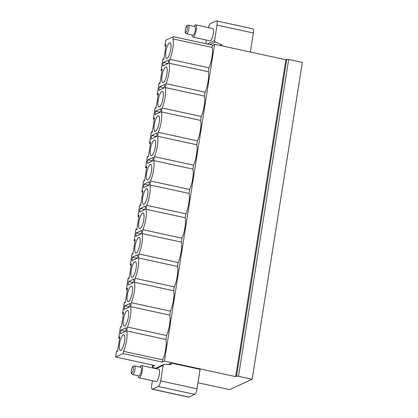 <?xml version="1.0" encoding="UTF-8"?>
<svg xmlns="http://www.w3.org/2000/svg" width="418" height="418" viewBox="0 0 418 418"><rect width="100%" height="100%" fill="white"/><g stroke="black" fill="none" stroke-linecap="round" stroke-linejoin="round"><path stroke-width="0.63" d="M214.601 44.271L212.558 45.207L212.208 47.417A14.567 4.013 -77.7 0 1 208.979 67.815L208.352 71.755A14.567 4.013 -77.7 0 1 205.123 92.153L204.501 96.093A14.567 4.013 -77.7 0 1 201.267 116.491L200.645 120.431A14.567 4.013 -77.7 0 1 197.416 140.829L196.789 144.769A14.567 4.013 -77.7 0 1 193.56 165.162L192.938 169.107A14.567 4.013 -77.7 0 1 189.704 189.5L189.082 193.44A14.567 4.013 -77.7 0 1 185.853 213.838L185.226 217.778A14.567 4.013 -77.7 0 1 181.997 238.176L181.37 242.116A14.567 4.013 -77.7 0 1 178.141 262.514L177.519 266.454A14.567 4.013 -77.7 0 1 174.285 286.852L173.663 290.792A14.567 4.013 -77.7 0 1 170.434 311.191L169.807 315.13A14.567 4.013 -77.7 0 1 166.578 335.523L165.951 339.468A14.567 4.013 -77.7 0 1 162.722 359.861L162.372 362.077L164.415 361.142L214.601 44.271L285.865 59.748L235.679 376.618L164.415 361.142M165.862 46.304L165.026 46.126L164.969 45.619L165.836 40.154L173.386 36.695L212.558 45.207M197.965 382.768L228.113 389.32A1.505 0.293 -171 0 0 229.989 389.414L252.164 379.267L302.355 62.397L288.666 59.424A1.505 0.293 -171 0 0 286.79 59.325L285.865 59.748M207.156 44.031L214.559 40.645L217.02 25.106A5.026 1.385 -77.7 0 0 216.55 20.9A5.026 1.385 -77.7 0 0 216.252 20.942L210.4 23.622A5.026 1.385 -77.7 0 0 208.41 27.625M205.787 43.733L206.372 40.034M192.991 37.129L210.029 40.828A6.28 1.729 -77.7 0 0 213.284 33.811A6.28 1.729 -77.7 0 0 212.694 28.555L195.655 24.855A6.28 1.729 102.3 0 1 196.251 30.112A6.28 1.729 -77.7 0 1 192.991 37.129A6.28 1.729 -77.7 0 1 192.186 35.055M152.408 380.756L151.734 385.004A5.026 1.385 -77.7 0 0 152.209 389.205A5.026 1.385 -77.7 0 0 152.502 389.163L188.842 397.058A5.026 1.385 102.3 0 1 188.549 397.1L152.209 389.205M168.255 364.48L171.302 363.085L171.072 364.548L164.279 364.386A1.254 1.181 65.4 0 0 163.13 365.374L160.669 380.913A5.026 1.385 -77.7 0 1 158.354 386.488L152.502 389.163M158.73 369.277A6.28 1.729 102.3 0 1 159.321 374.533A6.28 1.729 102.3 0 1 156.066 381.55L139.027 377.851A6.28 1.729 -77.7 0 0 142.282 370.834A6.28 1.729 102.3 0 0 141.692 365.578L158.73 369.277M162.372 362.077L123.2 353.571L115.645 357.024L154.817 365.531L152.293 366.69A1.505 0.293 -171 0 0 152.22 366.758A1.505 0.293 -171 0 0 152.403 366.941L155.245 368.399M252.164 379.267L238.479 376.294A1.505 0.293 -171 0 0 236.604 376.2L235.679 376.618M171.302 363.085L200.091 369.34L197.009 388.808A5.026 1.385 102.3 0 1 194.694 394.378L158.354 386.488M188.842 397.058L194.694 394.378M165.026 46.126L166.103 44.768L163.788 59.377L163.083 58.839L162.769 59.513L161.113 69.958L161.17 70.464L162.017 70.558M161.27 70.396L162.247 69.106L159.937 83.715L159.227 83.177L158.913 83.851L157.262 94.296L157.314 94.797L158.166 94.896M157.419 94.734L158.396 93.444L156.081 108.048L155.371 107.51L155.057 108.184L153.406 118.634L153.463 119.135L154.31 119.234M153.563 119.073L154.54 117.782L152.225 132.386L151.535 131.858L152.283 132.02L151.52 131.848L151.206 132.522L149.55 142.972L149.607 143.473L150.454 143.573M149.707 143.411L150.684 142.12L148.369 156.724L147.664 156.186L147.35 156.86L145.694 167.304L145.751 167.811L146.598 167.911M144.576 180.691L143.808 180.524L143.494 181.198L141.843 191.643L141.895 192.149L142.747 192.249M142 192.081L142.977 190.791L140.662 205.4L139.952 204.862L139.643 205.536L137.987 215.981L138.044 216.487L138.891 216.581M138.144 216.419L139.121 215.129L136.806 229.738L136.101 229.2L135.787 229.874L134.131 240.319L134.188 240.825L135.035 240.92M134.288 240.758L135.265 239.467L132.955 254.076L132.245 253.538L131.931 254.207L130.275 264.657L130.332 265.158L131.179 265.258M130.437 265.096L131.414 263.805L129.099 278.409L128.389 277.871L128.075 278.545L126.424 288.995L126.482 289.496L127.328 289.596M126.581 289.434L127.558 288.143L125.243 302.747L124.533 302.209L124.224 302.883L122.568 313.333L122.626 313.834L123.472 313.934M122.725 313.772L123.702 312.481L121.387 327.085L120.682 326.547L120.368 327.221L118.712 337.666L118.769 338.172L119.616 338.272M118.869 338.11L119.846 336.819L117.536 351.423L116.826 350.885L116.512 351.559L115.645 357.024M123.2 353.571L123.55 351.355A14.567 4.013 -77.7 0 0 126.779 330.957L165.951 339.468M144.576 180.696L143.829 180.534L144.518 181.062L146.828 166.458L145.851 167.749M173.386 36.695L173.036 38.911L212.208 47.417M126.779 330.957L127.406 327.017A14.567 4.013 -77.7 0 0 130.635 306.619L131.262 302.679A14.567 4.013 -77.7 0 0 134.491 282.286L135.113 278.341A14.567 4.013 -77.7 0 0 138.348 257.948L138.969 254.008A14.567 4.013 -77.7 0 0 142.198 233.61L142.825 229.67A14.567 4.013 -77.7 0 0 146.054 209.272L146.681 205.332A14.567 4.013 -77.7 0 0 149.91 184.934L150.532 180.994A14.567 4.013 -77.7 0 0 153.767 160.596L154.388 156.656A14.567 4.013 -77.7 0 0 157.617 136.258L158.244 132.318A14.567 4.013 -77.7 0 0 161.473 111.925L162.095 107.98A14.567 4.013 -77.7 0 0 165.329 87.587L165.951 83.647A14.567 4.013 -77.7 0 0 169.18 63.249L169.807 59.309A14.567 4.013 -77.7 0 0 173.036 38.911M162.743 65.992L168.141 63.526L168.694 60.02L163.297 62.491L162.743 65.992M158.887 90.33L164.284 87.858L164.838 84.358L159.441 86.824L158.887 90.33M155.031 114.668L160.428 112.196L160.987 108.696L155.59 111.162L155.031 114.668M151.18 139.006L156.578 136.534L157.131 133.028L151.734 135.5L151.18 139.006M147.324 163.344L152.722 160.873L153.275 157.367L147.878 159.838L147.324 163.344M143.468 187.682L148.865 185.211L149.419 181.705L144.022 184.176L143.468 187.682M139.612 212.015L145.009 209.549L145.569 206.043L140.171 208.514L139.612 212.015M135.761 236.353L141.159 233.887L141.712 230.381L136.315 232.852L135.761 236.353M131.905 260.691L137.303 258.219L137.856 254.719L132.459 257.185L131.905 260.691M128.049 285.029L133.446 282.558L134 279.057L128.603 281.523L128.049 285.029M124.193 309.367L129.59 306.896L130.15 303.39L124.752 305.861L124.193 309.367M120.342 333.705L125.74 331.234L126.293 327.728L120.896 330.199L120.342 333.705M169.562 42.767A8.005 2.205 -77.7 0 0 166.019 50.85A8.005 2.205 -77.7 0 0 166.636 58.342A8.005 2.205 -77.7 0 0 167.106 58.28A8.005 2.205 -77.7 0 0 170.649 50.191A8.005 2.205 -77.7 0 0 170.032 42.699A8.005 2.205 -77.7 0 0 169.562 42.767M165.706 67.105A8.005 2.205 -77.7 0 0 162.163 75.188A8.005 2.205 -77.7 0 0 162.78 82.68A8.005 2.205 -77.7 0 0 163.25 82.612A8.005 2.205 -77.7 0 0 166.798 74.529A8.005 2.205 -77.7 0 0 166.181 67.037A8.005 2.205 -77.7 0 0 165.706 67.105M161.855 91.443A8.005 2.205 -77.7 0 0 158.307 99.526A8.005 2.205 -77.7 0 0 158.929 107.018A8.005 2.205 -77.7 0 0 159.399 106.951A8.005 2.205 -77.7 0 0 162.942 98.867A8.005 2.205 -77.7 0 0 162.325 91.375A8.005 2.205 -77.7 0 0 161.855 91.443M157.999 115.781A8.005 2.205 -77.7 0 0 154.456 123.864A8.005 2.205 -77.7 0 0 155.073 131.356A8.005 2.205 -77.7 0 0 155.543 131.289A8.005 2.205 -77.7 0 0 159.086 123.206A8.005 2.205 -77.7 0 0 158.469 115.713A8.005 2.205 -77.7 0 0 157.999 115.781M154.143 140.114A8.005 2.205 -77.7 0 0 150.6 148.202A8.005 2.205 -77.7 0 0 151.217 155.695A8.005 2.205 -77.7 0 0 151.687 155.627A8.005 2.205 -77.7 0 0 155.23 147.544A8.005 2.205 -77.7 0 0 154.613 140.051A8.005 2.205 -77.7 0 0 154.143 140.114M150.292 164.452A8.005 2.205 -77.7 0 0 146.744 172.54A8.005 2.205 -77.7 0 0 147.361 180.033A8.005 2.205 -77.7 0 0 147.831 179.965A8.005 2.205 -77.7 0 0 151.379 171.882A8.005 2.205 -77.7 0 0 150.762 164.389A8.005 2.205 -77.7 0 0 150.292 164.452M146.436 188.79A8.005 2.205 -77.7 0 0 142.888 196.873A8.005 2.205 -77.7 0 0 143.51 204.365A8.005 2.205 -77.7 0 0 143.98 204.303A8.005 2.205 -77.7 0 0 147.523 196.214A8.005 2.205 -77.7 0 0 146.906 188.722A8.005 2.205 -77.7 0 0 146.436 188.79M142.58 213.128A8.005 2.205 -77.7 0 0 139.037 221.211A8.005 2.205 -77.7 0 0 139.654 228.703A8.005 2.205 -77.7 0 0 140.124 228.641A8.005 2.205 -77.7 0 0 143.667 220.552A8.005 2.205 -77.7 0 0 143.05 213.06A8.005 2.205 -77.7 0 0 142.58 213.128M138.724 237.466A8.005 2.205 -77.7 0 0 135.181 245.549A8.005 2.205 -77.7 0 0 135.798 253.042A8.005 2.205 -77.7 0 0 136.268 252.974A8.005 2.205 -77.7 0 0 139.816 244.891A8.005 2.205 -77.7 0 0 139.194 237.398A8.005 2.205 -77.7 0 0 138.724 237.466M134.873 261.804A8.005 2.205 -77.7 0 0 131.325 269.887A8.005 2.205 -77.7 0 0 131.942 277.38A8.005 2.205 -77.7 0 0 132.412 277.312A8.005 2.205 -77.7 0 0 135.96 269.229A8.005 2.205 -77.7 0 0 135.343 261.736A8.005 2.205 -77.7 0 0 134.873 261.804M131.017 286.142A8.005 2.205 -77.7 0 0 127.474 294.225A8.005 2.205 -77.7 0 0 128.091 301.718A8.005 2.205 -77.7 0 0 128.561 301.65A8.005 2.205 -77.7 0 0 132.104 293.567A8.005 2.205 -77.7 0 0 131.487 286.074A8.005 2.205 -77.7 0 0 131.017 286.142M127.161 310.475A8.005 2.205 -77.7 0 0 123.618 318.563A8.005 2.205 -77.7 0 0 124.235 326.056A8.005 2.205 -77.7 0 0 124.705 325.988A8.005 2.205 -77.7 0 0 128.248 317.905A8.005 2.205 -77.7 0 0 127.631 310.412A8.005 2.205 -77.7 0 0 127.161 310.475M123.305 334.813A8.005 2.205 -77.7 0 0 119.762 342.896A8.005 2.205 -77.7 0 0 120.379 350.394A8.005 2.205 -77.7 0 0 120.849 350.326A8.005 2.205 -77.7 0 0 124.397 342.243A8.005 2.205 -77.7 0 0 123.78 334.745A8.005 2.205 -77.7 0 0 123.305 334.813M123.55 351.355L162.722 359.861M127.406 327.017L166.578 335.523M130.635 306.619L169.807 315.13M131.262 302.679L170.434 311.191M134.491 282.286L173.663 290.792M135.113 278.341L174.285 286.852M138.348 257.948L177.519 266.454M138.969 254.008L178.141 262.514M142.198 233.61L181.37 242.116M142.825 229.67L181.997 238.176M146.054 209.272L185.226 217.778M146.681 205.332L185.853 213.838M149.91 184.934L189.082 193.44M150.532 180.994L189.704 189.5M153.767 160.596L192.938 169.107M154.388 156.656L193.56 165.162M157.617 136.258L196.789 144.769M158.244 132.318L197.416 140.829M161.473 111.925L200.645 120.431M162.095 107.98L201.267 116.491M165.329 87.587L204.501 96.093M165.951 83.647L205.123 92.153M169.18 63.249L208.352 71.755M169.807 59.309L208.979 67.815M163.297 62.491L168.114 63.536M159.441 86.824L164.258 87.874M155.59 111.162L160.402 112.212M151.734 135.5L156.551 136.545M147.878 159.838L152.695 160.883M144.022 184.176L148.839 185.221M140.171 208.514L144.989 209.559M136.315 232.852L141.132 233.897M132.459 257.185L137.276 258.235M128.603 281.523L133.42 282.568M124.752 305.861L129.57 306.906M120.896 330.199L125.713 331.244M214.559 40.645A1.254 1.181 65.4 0 0 215.333 42.051L221.723 44.752L221.556 45.781M250.345 52.036L253.36 32.996A5.026 1.385 102.3 0 0 252.89 28.795L216.55 20.9M220.145 45.473L221.723 44.752M194.062 26.412A6.28 1.729 102.3 0 1 195.655 24.855M188.466 25.195L194.835 26.58A4.42 1.217 102.3 0 1 195.248 30.279A4.42 1.217 -77.7 0 1 192.954 35.222L186.59 33.837A4.42 1.217 -77.7 0 0 188.884 28.894A4.42 1.217 -77.7 0 0 188.466 25.195C187.29 25.336 186.752 25.535 186.846 25.796C186.25 26.428 185.738 27.75 185.315 29.762C185.247 33.842 185.028 32.51 186.59 33.837M140.098 367.135A6.28 1.729 102.3 0 1 141.692 365.578M138.222 375.772A6.28 1.729 -77.7 0 0 139.027 377.851M132.626 374.559L138.99 375.939A4.42 1.217 -77.7 0 0 141.284 371.001A4.42 1.217 102.3 0 0 140.866 367.302L134.502 365.917C133.326 366.058 132.788 366.257 132.877 366.513C132.287 367.15 131.774 368.472 131.351 370.484C131.278 374.565 131.059 373.232 132.626 374.559A4.42 1.217 -77.7 0 0 134.92 369.616A4.42 1.217 -77.7 0 0 134.502 365.917M163.13 365.374L155.93 368.671M197.009 388.808L160.669 380.913M152.554 365.039L152.293 366.69M288.666 59.424L238.479 376.294M286.79 59.325L236.604 376.2M116.847 350.895L117.594 351.057M136.116 229.21L136.864 229.372L136.101 229.2M165.126 46.058L165.873 46.22M209.763 44.595L215.333 42.051M217.02 25.106L253.36 32.996M185.378 29.704A3.166 0.873 -77.7 0 0 185.864 32.327A3.166 0.873 -77.7 0 0 187.316 28.816A3.166 0.873 -77.7 0 0 186.836 26.193A3.166 0.873 -77.7 0 0 185.378 29.704M133.352 369.538A3.166 0.873 -77.7 0 0 132.867 366.915A3.166 0.873 -77.7 0 0 131.414 370.426A3.166 0.873 -77.7 0 0 131.895 373.049A3.166 0.873 -77.7 0 0 133.352 369.538M163.783 364.491L155.062 368.483M152.497 365.029L152.22 366.758M162.006 70.642L161.17 70.464M117.594 351.052L116.826 350.885M119.605 338.355L118.769 338.172M123.456 314.017L122.626 313.834M127.312 289.679L126.482 289.496M131.168 265.341L130.332 265.158M135.024 241.003L134.188 240.825M138.875 216.665L138.044 216.487M142.731 192.332L141.895 192.149M146.587 167.994L145.751 167.811M150.443 143.656L149.607 143.473M154.294 119.318L153.463 119.135M158.15 94.98L157.314 94.797"/></g></svg>
